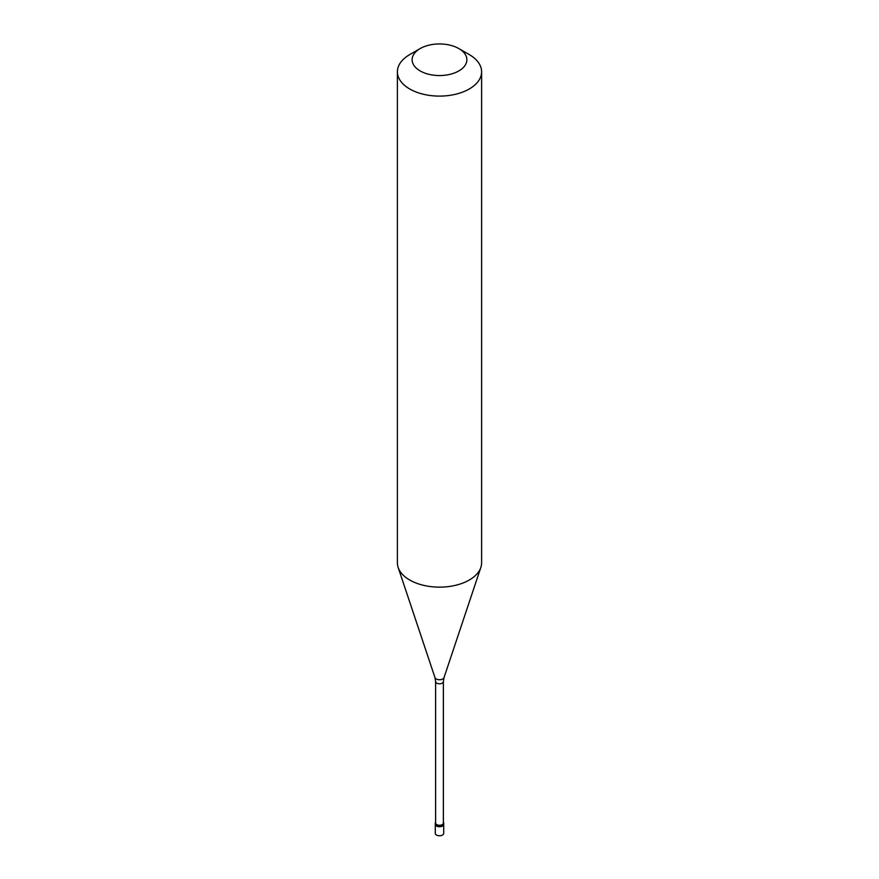 <?xml version="1.0" encoding="UTF-8"?>
<svg xmlns="http://www.w3.org/2000/svg" width="879" height="879" viewBox="0 0 879 879"><rect width="100%" height="100%" fill="white"/><g stroke="black" fill="none" stroke-linecap="round" stroke-linejoin="round"><path stroke-width="1.32" d="M435.292 823.019L435.292 833.336A4.208 2.428 0 0 0 437.885 835.577A4.208 2.428 0 0 0 442.478 835.05A4.208 2.428 180 0 0 443.708 833.336L443.708 824.304A4.208 2.428 180 0 1 442.478 826.029A4.208 2.428 0 0 1 437.885 826.557A4.208 2.428 0 0 1 435.292 824.304A4.208 2.428 0 0 0 437.885 826.557A4.208 2.428 0 0 0 442.478 826.029A4.208 2.428 180 0 0 443.708 824.304L443.708 823.019A4.208 2.428 180 0 1 442.478 824.733A4.208 2.428 0 0 1 437.885 825.26A4.208 2.428 0 0 1 435.292 823.019A4.208 2.428 0 0 1 435.61 822.096M435.61 681.533L435.61 823.019A3.89 2.252 0 0 0 438.006 825.095A3.89 2.252 0 0 0 442.258 824.612A3.89 2.252 180 0 0 443.39 823.019L443.39 681.533A3.89 2.252 180 0 1 442.258 683.126A3.89 2.252 0 0 1 438.006 683.62A3.89 2.252 0 0 1 435.61 681.533L434.973 677.588A4.615 2.659 0 0 0 438.149 679.632A4.615 2.659 0 0 0 442.763 678.973A4.615 2.659 180 0 0 444.027 677.588L480.846 567.438A42.104 24.315 180 0 1 469.276 580.019A42.104 24.315 0 0 1 427.161 586.073A42.104 24.315 0 0 1 398.154 567.438A42.104 24.315 0 0 1 397.396 562.835L397.396 71.781A42.104 24.315 0 0 0 423.381 94.251A42.104 24.315 0 0 0 469.276 88.977A42.104 24.315 180 0 0 481.604 71.781A42.104 24.315 180 0 0 469.276 54.597L458.849 48.576A27.37 15.8 180 0 1 458.849 70.924A27.37 15.8 0 0 1 420.151 70.924A27.37 15.8 0 0 1 420.151 48.576L420.151 48.576A27.37 15.8 180 0 1 458.849 48.576M409.724 54.597L420.151 48.576L409.724 54.597A42.104 24.315 0 0 0 397.396 71.781M443.39 822.096A4.208 2.428 180 0 1 443.708 823.019M481.604 71.781L481.604 562.835A42.104 24.315 180 0 1 480.846 567.438M434.973 677.588L398.154 567.438M443.39 681.533L444.027 677.588"/></g></svg>
